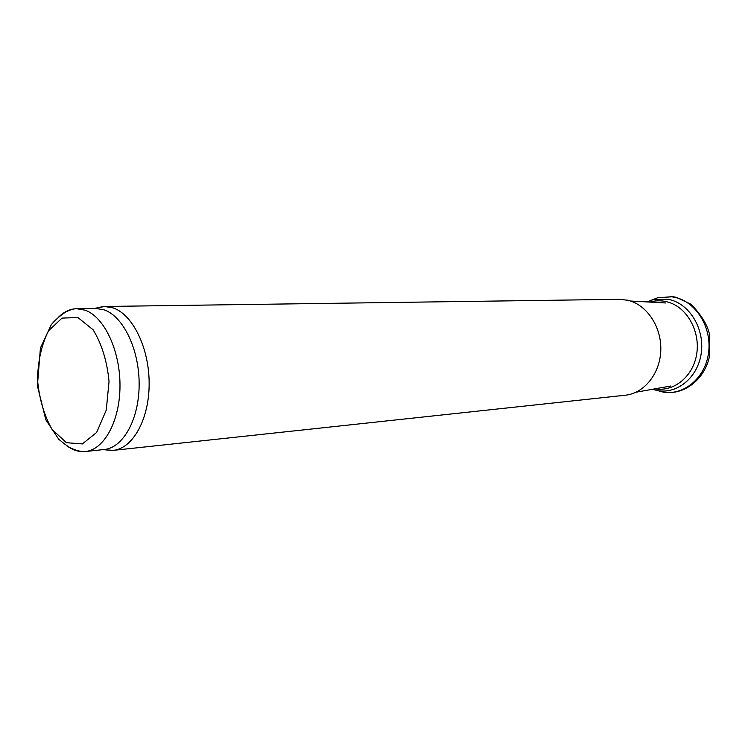 <?xml version="1.0" encoding="UTF-8"?>
<svg xmlns="http://www.w3.org/2000/svg" width="748" height="748" viewBox="0 0 748 748"><rect width="100%" height="100%" fill="white"/><g stroke="black" fill="none" stroke-linecap="round" stroke-linejoin="round"><path stroke-width="1.12" d="M652.284 389.315L658.483 390.765C678.099 393.691 697.856 377.011 701.194 353.542C704.766 330.139 690.862 305.661 671.377 300.06L668.114 299.256L652.845 299.78L646.983 301.93M655.117 388.81C673.686 392.092 692.77 376.899 696.566 354.767C700.567 332.682 688.151 308.896 669.815 302.659L666.73 301.734C661.026 300.359 655.407 300.481 649.853 302.089M96.455 308.036L104.58 306.484L619.503 299.322L627.759 300.238C646.609 304.548 661.541 326.624 660.802 350.045C660.232 373.486 644.206 393.373 625.3 395.225L113.275 450.371L105.075 449.819M104.58 306.484L113.144 307.914C132.826 314.469 149.282 348.175 149.151 383.733C149.189 419.31 132.779 448.594 113.275 450.371M58.84 316.862C64.263 311.598 70.209 308.877 76.679 308.709L95.725 308.428L104.112 309.84C123.27 316.311 139.278 349.391 139.147 384.238C139.193 419.114 123.233 447.809 104.243 449.511L85.309 451.53C78.886 452.138 72.678 450.165 66.665 445.612M655.809 390.11L663.336 392.12C684.205 395.608 705.429 377.703 708.58 352.645C712.003 327.633 696.266 302.07 675.276 297.424L671.854 296.797L657.501 297.835L651.386 300.2M85.029 310.149C104.103 316.694 120.082 350.204 119.989 385.501C120.073 420.815 104.196 449.838 85.309 451.53C80.877 451.792 76.034 450.605 70.761 447.959C68.451 446.949 64.44 444.05 58.746 439.254L45.843 419.834L37.4 385.893L40.411 348.035L51.182 324.875C54.108 321.079 58.391 317.161 64.019 313.113C68.741 310.205 72.958 308.737 76.679 308.709L85.029 310.149M77.895 317.535L93.061 329.728C101.747 343.846 107.067 361.088 109.04 381.452L106.263 410.119L96.642 432.447L82.345 443.938L66.441 442.694L52.061 429.446C44.132 415.449 39.289 398.936 37.522 379.909C37.914 360.919 41.579 344.557 48.517 330.812L62.009 318.106L77.895 317.535M672.62 296.657L675.958 297.255M672.452 296.638L657.492 297.844L652.836 299.78M658.334 390.746L663.186 392.102C684.411 395.739 705.429 378.759 709.646 355.44L709.702 335.375C707.991 325.829 701.792 315.46 691.096 304.286L676.248 297.321M665.701 302.968L630.527 301.023M670.713 386.024L636.062 392.204M103.149 449.632L111.891 450.474M94.613 308.438L103.196 306.54"/></g></svg>
